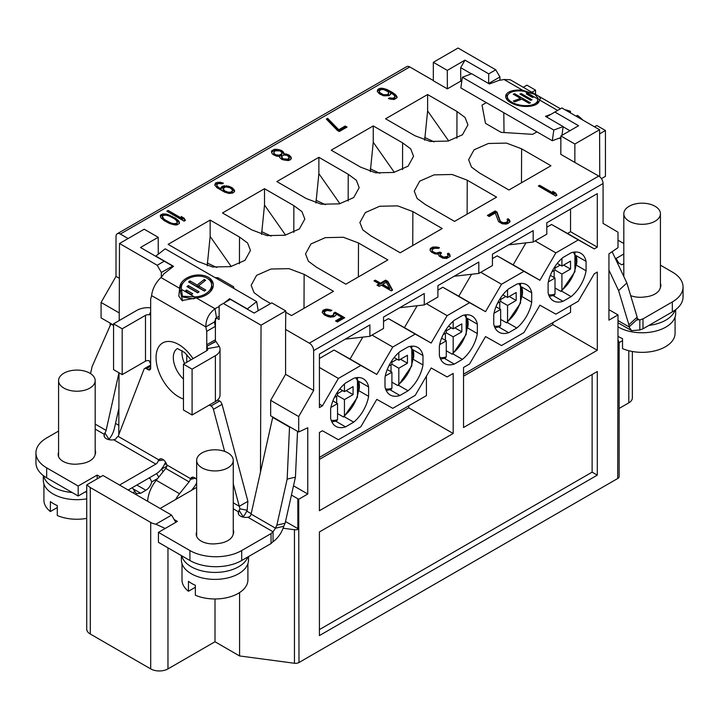 <?xml version="1.0" encoding="UTF-8"?>
<svg xmlns="http://www.w3.org/2000/svg" width="719" height="719" viewBox="0 0 719 719"><rect width="100%" height="100%" fill="white"/><g stroke="black" fill="none" stroke-linecap="round" stroke-linejoin="round"><path stroke-width="1.08" d="M238.519 514.193L238.519 511.847A7.63 4.404 0 0 0 238.25 513.015A7.63 4.404 0 0 0 247.911 517.258L249.844 516.593A3.658 2.112 -60 0 0 251.093 514.094L272.699 417.397L289.523 427.113L287.16 479.106L276.869 525.176A30.513 21.894 -103.2 0 0 275.521 528.195L283.798 526.254C281.623 532.914 278.037 538.082 273.049 541.74A30.513 17.616 180 0 0 271.045 543.573L241.701 560.514A36.615 21.139 0 0 1 189.924 560.514L158.432 542.333L158.432 532.366L177.413 521.401L174.142 519.513M271.045 543.573L271.045 533.606L241.701 550.547A36.615 21.139 180 0 1 189.924 550.547L158.432 532.366M298.996 662.505L617.711 478.503L617.998 314.913L608.939 320.144L608.939 253.879L617.998 247.651L617.998 232.201L603.07 223.384L603.07 183.525L313.637 350.629L313.637 390.489L298.7 416.553L298.7 431.993L307.768 427.76L307.768 494.025L298.7 499.256L298.996 662.505A4.88 2.822 180 0 1 294.448 663.26L239.589 655.953L214.999 641.752L167.967 668.904A12.205 7.046 180 0 1 150.702 668.904L150.702 522.425A12.205 7.046 0 0 0 155.843 524.196L171.58 515.101L175.787 522.345M171.58 515.101L102.979 475.493L87.233 484.588A12.205 7.046 0 0 0 90.297 487.545L90.297 634.032A12.205 7.046 180 0 1 86.72 629.044L86.72 484.885M196.647 487.365A3.658 2.112 -60 0 1 196.395 487.527L160.103 508.477M233.262 483.761L239.265 506.293L247.902 501.314L247.156 510.238A15.863 9.158 -60 0 1 243.184 516.736L242.896 517.069M243.184 516.736L239.059 510.364L238.519 511.847L233.262 508.8M283.798 526.254A30.513 21.894 76.8 0 1 285.146 523.225L295.437 477.155L297.522 431.31M276.869 525.176L285.146 523.225M273.049 541.74L273.049 531.781L275.521 528.195L251.093 514.094M247.911 517.258L273.049 531.781A30.513 17.616 0 0 0 271.045 533.606M196.647 532.087A16.78 9.689 0 0 0 196.233 534.235A16.78 9.689 0 0 0 217.372 543.591A18.308 10.569 0 0 0 233.1 534.505A16.78 9.689 0 0 0 233.675 531.988A16.78 9.689 0 0 0 233.262 529.849M233.262 502.824L239.265 506.293L239.975 508.863L247.156 510.238M239.059 510.364A3.658 2.112 120 0 0 239.975 508.863M196.647 479.465A6.103 3.523 -120 0 0 191.622 477.47A6.103 3.523 -120 0 0 190.625 478.683L193.177 477.218M147.629 501.278A24.41 14.092 120 0 1 156.23 480.283L165.765 468.411A3.658 2.112 -60 0 0 166.952 465.966L166.79 464.923L190.625 478.683L190.256 479.42L195.298 478.189M196.647 482.817A15.863 9.158 -60 0 1 193.375 488.003L191.488 490.358M175.643 499.507A24.41 14.092 -60 0 1 179.525 493.728L189.061 481.865A3.658 2.112 120 0 0 190.256 479.42M166.79 464.923A6.103 3.523 -120 0 0 159.69 459.037A6.103 3.523 -120 0 0 158.872 459.881L160.831 458.749M247.902 501.314L222.045 404.366A3.658 2.112 -120 0 0 219.61 400.995L217.974 400.043A3.658 2.112 60 0 1 217.686 399.863M214.46 321.923L205.832 326.902A30.513 17.616 -120 0 0 206.757 331.315L206.757 344.743A3.658 2.112 -120 0 0 207.045 346.279L215.673 341.291A3.658 2.112 60 0 1 215.385 339.754L215.385 326.336A30.513 17.616 60 0 1 214.46 321.923L216.509 317.69A30.513 20.411 170.5 0 1 219.124 316.279M104.327 436.721L104.327 434.366A7.63 4.404 0 0 0 104.057 435.543A7.63 4.404 0 0 0 113.719 439.785L115.651 439.111A3.658 2.112 -60 0 0 116.568 437.61L118.15 436.37L143.998 369.269A3.658 2.112 60 0 1 144.6 368.523A3.658 2.112 60 0 1 146.433 368.703L148.069 369.656A3.658 2.112 -120 0 0 149.903 369.836A3.658 2.112 -120 0 0 150.657 368.155L150.657 364.173L149.157 360.659A3.658 2.112 180 0 0 145.481 361.181L122.185 374.635L113.557 369.656L113.557 323.82L136.853 310.365A15.863 9.158 180 0 1 150.657 307.804M150.657 312.01L149.157 314.823A3.658 2.112 0 0 0 145.481 315.344L122.185 328.799L113.557 323.82M149.157 314.823L150.028 314.571L150.657 312.352L150.657 298.933A30.513 17.616 -120 0 0 151.583 295.581C152.482 288.777 155.601 282.756 160.948 277.525A30.513 20.411 -9.5 0 0 163.779 273.93L173.531 266.318L155.843 256.108L165.19 248.81L256.665 301.621L247.318 308.918L229.622 298.709L224.31 302.852M256.665 301.621L258.157 310.572L257.366 311.192M151.583 295.581L205.832 326.902C205.805 319.56 208.861 313.502 215.008 308.739L216.509 317.69M219.16 306.627A30.513 20.411 -9.5 0 0 215.008 308.739L196.314 297.945A16.959 11.342 170.5 0 0 213.21 283.69A16.959 11.342 170.5 0 0 195.325 275.197A16.959 11.342 170.5 0 0 179.651 288.319L178.815 296.075L181.997 300.551L196.314 297.945M160.948 277.525L179.651 288.319L179.948 290.117L181.188 290.827M182.635 300.839L179.948 290.117A16.959 11.342 -9.5 0 1 183.21 282.756M213.3 284.598A16.959 11.342 -9.5 0 0 207.8 278.639M194.723 298.484L194.454 296.866L182.374 296.228L181.503 289.398L194.454 296.866A15.252 10.201 -9.5 0 0 211.521 283.978L211.826 285.767A15.252 10.201 170.5 0 1 210.047 292.022M182.374 296.228L182.994 297.037L193.663 298.87M211.521 283.978A15.252 10.201 -9.5 0 0 194.795 276.438A15.252 10.201 -9.5 0 0 181.431 289.02A15.252 10.201 -9.5 0 0 181.503 289.398L181.431 289.02M188.558 281.929L189.915 280.868L197.141 285.039L204.268 279.484L205.634 280.275L198.516 285.838L205.751 290.009L204.394 291.069L188.558 281.929M186.949 286.62L188.297 285.569L199.073 291.788L197.716 292.84L186.949 286.62M185.143 291.123L186.5 290.072L192.71 293.658L191.362 294.709L185.143 291.123M190.05 282.783L189.915 280.868M190.211 282.657L197.446 286.836L197.141 285.039M204.538 281.129L204.268 279.484M197.446 286.836L198.543 285.973M204.555 290.943L198.821 287.627L198.516 285.838M188.441 287.483L188.297 285.569M188.603 287.357L197.878 292.714M186.634 291.986L186.5 290.072M186.796 291.86L191.524 294.583M207.045 346.279L206.757 346.109A3.658 2.112 0 0 1 206.892 346.199L207.665 348.598L219.322 346.513L215.97 341.489L209.777 344.698M217.974 400.043L209.346 405.031L210.982 405.974A3.658 2.112 60 0 1 213.417 409.345L224.634 451.397M122.185 374.635L122.185 328.799M119.543 485.064L155.843 464.106A3.658 2.112 120 0 0 158.261 460.762L163.662 459.98M118.15 436.37L158.872 459.881L158.261 460.762M165.514 462.092A15.863 9.158 -60 0 1 155.843 474.073L128.18 490.043M100.435 476.958L97.155 475.07L78.173 486.026L46.672 467.844A36.615 21.139 180 0 1 35.95 452.898A36.615 21.139 180 0 1 46.672 437.952L58.572 431.076M58.572 452.368A16.78 9.689 0 0 0 58.158 454.516A16.78 9.689 0 0 0 79.297 463.872A18.308 10.569 0 0 0 95.025 454.794A16.78 9.689 0 0 0 95.6 452.278A16.78 9.689 0 0 0 95.187 450.13M97.155 475.07L97.155 478.854M35.95 452.898L35.95 462.865A36.615 21.139 0 0 0 46.672 477.811L78.173 495.993L86.72 491.059M132.341 487.635L133.015 488.794L140.726 493.243L136.457 493.683L134.947 491.58L132.889 492.767M150.702 522.425L90.297 487.545M155.843 524.196L165.199 528.456M617.989 344.796A4.88 2.822 0 0 0 619.14 342.981L619.14 476.508A4.88 2.822 180 0 1 617.711 478.503M619.14 408.428L628.792 402.856A12.205 7.046 180 0 0 632.361 397.868L632.361 351.492M90.297 634.032L150.702 668.904M601.426 178.663L605.443 176.344L605.443 130.499L599.601 133.878M605.443 130.499L596.815 125.519L594.541 126.832M560.883 137.536L552.318 140.735L460.843 87.925L462.335 77.248L471.682 73.751L489.378 83.97L499.13 80.321A30.513 14.29 8 0 0 503.992 79.476L510.256 79.773L535.412 94.306L522.686 90.27L503.992 79.476M550.781 114.366L545.469 116.352L563.157 126.571L553.81 130.058L462.335 77.248M557.602 110.429L539.349 99.887A16.959 7.945 -172 0 1 539.322 100.615A16.959 7.945 -172 0 1 521.419 106.124A16.959 7.945 -172 0 1 505.727 95.897A16.959 7.945 -172 0 1 522.686 90.27L522.578 91.061M539.151 101.316L540.436 98.197L538.603 96.139L535.412 94.306M537.713 98.449L539.466 99.743M508.099 94.495A16.959 7.945 8 0 0 505.727 96.984M524.546 91.34L534.711 94.297L537.839 97.874L537.497 98.818L524.546 91.34A15.252 7.145 8 0 0 507.416 96.139A15.252 7.145 8 0 0 521.527 105.334A15.252 7.145 8 0 0 537.632 100.372L537.327 102.511A15.252 7.145 -172 0 1 536.644 104.156M507.317 100.04A15.252 7.145 -172 0 1 507.12 98.269L507.416 96.139M537.632 100.372A15.252 7.145 8 0 0 537.497 98.818M530.442 102.826L529.085 103.329L521.859 99.159L514.732 101.819L513.366 101.028L520.484 98.368L513.249 94.189L514.606 93.686L530.442 102.826M532.051 99.815L530.703 100.318L519.927 94.099L521.284 93.596L532.051 99.815M533.858 96.975L532.5 97.478L526.29 93.892L527.638 93.389L533.858 96.975M520.286 99.743L520.484 98.368M514.436 94.872L514.606 93.686M521.113 94.791L521.284 93.596M527.476 94.575L527.638 93.389M619.14 342.981A4.88 2.822 0 0 0 619.014 342.352L617.998 339.808M642.984 318.877A30.513 17.616 0 0 0 639.811 320.027L639.811 329.994A30.513 17.616 180 0 1 642.984 328.835L672.328 311.893A36.615 21.139 0 0 0 683.05 296.947L683.05 286.989A36.615 21.139 180 0 1 672.328 301.935L642.984 318.877L642.984 328.835M615.015 257.824L616.111 258.463L618.726 263.01M110.142 325.671L110.142 323.128M113.557 325.096L101.082 317.897L101.082 302.456L116.011 276.393L116.011 236.533A6.103 3.523 -120 0 1 117.278 233.747A6.103 3.523 -120 0 1 120.325 234.043L128.099 238.528M427.616 94.54L456.969 111.481L465.076 117.476L467.934 124.881L462.443 134.795L448.072 141.077L430.07 141.445L414.944 135.738L385.591 118.797L427.616 94.54L427.616 110.906L424.668 140.241M434.177 141.922L424.668 137.437M448.683 140.951L427.616 110.906M456.969 111.481L456.907 138.21M386.319 282.27L389.626 288.418L382.652 284.391L386.319 282.27M383.362 94.656L380.054 92.742L379.38 91.861L379.578 90.477L381.088 89.605L383.488 89.489L388.323 91.789L388.431 93.847L386.921 94.719L383.362 94.656L383.362 95.645L380.054 93.74L379.299 91.061M275.125 150.783L280.068 150.9L281.992 152.752L281.866 153.677L279.278 155.169L275.557 154.774L273.633 152.913L275.125 150.783M287.852 159.124L283.124 158.89L281.48 156.445L284.068 154.945L287.564 155.475L289.209 157.919L287.852 159.124L287.852 160.121L286.62 160.409L282.387 159.456L281.48 156.445M224.714 190.912L223.07 188.468L225.874 186.85L230.107 187.794L232.399 189.87L232.201 191.254L230.691 192.126L228.291 192.234L224.714 190.912L224.714 191.91L223.151 190.265L223.07 188.468M173.944 218.531L175.93 219.924L177.359 222.495L176.649 223.33L173.818 223.69L170.754 222.917L165.765 220.284L163.779 218.882L162.35 216.32L163.06 215.484L165.891 215.125L168.956 215.898L173.944 218.531M447.38 88.85L460.681 81.166L460.681 67.649L464.995 60.144L447.29 70.372L447.38 88.85L433.323 80.744L433.323 62.301L458.057 48.029L495.768 69.806L488.74 73.859L488.65 83.548M460.681 81.166L461.706 81.759M536.931 131.865L532.653 134.336L501.08 132.341L485.478 123.335L482.027 105.109L486.314 102.637M559.328 138.12L560.874 139.019M574.858 162.449L560.802 154.342L560.892 135.954L574.858 144.016L574.858 162.449L598.756 176.056A6.103 3.523 60 0 1 603.07 183.525M254.113 313.071L230.368 299.356L254.086 313.08L271.791 302.861L285.758 310.923L285.587 329.455L309.323 343.161A6.103 3.523 -120 0 1 313.637 350.629M216.203 317.834L219.106 319.506L219.16 305.827L223.321 303.427L261.033 325.195L260.476 472.077M214.999 277.57L218.01 277.759L233.612 286.764L233.936 288.499M433.323 80.537L409.767 66.939L120.325 234.043M360.579 167.132L375.695 172.83L393.706 172.461L408.077 166.188L413.569 156.275L410.711 148.869L402.604 142.874L373.251 125.924L331.225 150.181L360.579 167.132M306.213 198.516L321.33 204.223L339.341 203.854L353.712 197.572L359.194 187.659L356.345 180.253L348.23 174.259L318.877 157.317L276.86 181.574L306.213 198.516M251.848 229.909L266.965 235.607L284.976 235.239L299.338 228.966L304.829 219.052L301.971 211.647L293.864 205.652L264.511 188.702L222.495 212.959L251.848 229.909M197.482 261.294L212.599 266.992L230.61 266.632L244.972 260.35L250.464 250.437L247.606 243.031L239.499 237.036L210.146 220.086L168.129 244.352L197.482 261.294M304.011 308.325L304.137 274.352L288.984 268.654L270.946 269.032L256.584 275.359L251.156 285.299L254.041 292.66L262.12 298.619L270.632 303.526M285.758 312.262L291.474 315.56L333.49 291.303L304.137 274.352M358.502 242.968L343.349 237.261L325.312 237.647L310.95 243.966L305.521 253.906L308.406 261.267L316.486 267.225L345.839 284.176L387.856 259.918L358.502 242.968L358.377 276.932M412.868 211.584L397.724 205.877L379.677 206.254L365.315 212.581L359.886 222.522L362.78 229.882L370.851 235.841L400.204 252.782L442.23 228.525L412.868 211.584L412.742 245.547M467.242 180.19L452.089 174.483L434.042 174.87L419.68 181.188L414.252 191.128L417.146 198.498L425.217 204.448L454.57 221.398L496.595 197.141L467.242 180.19L467.116 214.154M521.608 148.806L506.455 143.099L488.408 143.485L474.046 149.804L468.626 159.744L471.511 167.105L479.591 173.063L508.944 190.005L550.961 165.747L521.608 148.806L521.482 182.77M538.351 186.014L555.607 195.981L556.901 195.235L555.625 193.007L552.686 191.308L553.963 193.537L539.645 185.268L538.351 186.014M496.982 212.024L495.148 210.964L487.374 215.448L489.217 216.509L495.256 213.022L498.609 221.677L502.284 223.798L506.212 224.076L507.875 223.537L509.879 221.955L510.005 221.039L508.153 218.72L507.075 219.34L507.83 221.021L506.257 222.36L503.426 222.719L501.161 221.91L500.118 220.805L496.982 212.024L496.982 213.022L495.148 211.961L488.237 215.943M430.142 250.607L431.697 252.252L434.851 253.825L438.195 254.014L439.111 256.036L442.778 258.157L446.706 258.427L450.157 256.44L449.681 254.167L448.431 253.196L447.353 253.816L448.108 255.506L447.398 256.341L443.704 257.195L440.405 255.29L440.1 254.616L441.52 252.944L440.055 252.099L436.145 253.079L432.775 251.632L431.957 250.41L432.73 249.116L435.471 247.956L438.383 248.397L439.462 247.776L438.15 247.264L432.407 247.183L430.187 248.891L430.142 250.607M392.565 290.117L387.829 281.399L385.627 280.131L380.45 283.115L375.309 280.149L374.015 280.895L379.156 283.861L376.999 285.11L379.201 286.378L381.358 285.137L391.271 290.862L392.565 290.117M333.679 313.089L333.418 314.931L330.893 315.965L325.923 314.598L324.368 312.954L324.781 311.444L327.307 310.41L330.587 311.057L331.881 310.311L327.864 309.233L325.68 309.224L322.939 310.383L322.256 312.477L324.476 315.003L328.215 316.666L330.336 317.142L333.958 316.737L335.962 315.156L335.944 313.897L341.822 317.295L335.557 320.908L337.4 321.968L344.734 317.726L335.189 312.217L333.679 313.089M383.595 95.789L388.97 95.654L390.768 94.198L390.588 92.598L394.201 95.178L394.956 96.867L393.383 98.197L389.446 97.919L388.368 98.539L393.985 99.546L397.005 97.802L396.16 95.321L392.403 92.4L387.047 89.56L382.661 88.275L380.477 88.257L377.96 89.291L377.268 91.385L379.497 93.919L383.595 95.789M337.454 130.49L339.287 131.541L347.052 127.065L345.219 126.005L338.748 129.735L327.639 118.338L326.345 119.093L337.454 130.49M283.825 153.812L283.654 152.221L281.147 150.271L274.946 149.184L271.494 151.179L271.971 153.444L273.382 154.756L276.752 156.203L279.511 156.302L279.898 157.776L282.037 159.51L288.238 160.598L290.548 159.69L291.24 157.596L289.38 155.277L286.378 154.037L283.825 153.812L283.825 154.81L288.274 155.637L290.782 157.578L291.24 158.872M223.411 183.183L219.978 182.195L215.484 183.093L214.792 185.187L217.021 187.722L224.732 192.171L229.118 193.456L232.74 193.06L234.538 191.605L234.511 190.346L232.282 187.812L228.552 186.149L222.809 186.077L221.012 187.533L221.191 189.124L218.468 187.308L216.913 185.664L217.102 184.28L218.396 183.534L222.333 183.803L223.411 183.183M166.835 211.179L184.091 221.146L185.385 220.4L184.109 218.172L181.17 216.473L182.446 218.702L168.129 210.433L166.835 211.179M175.391 218.118L166.817 214.163L162.88 213.885L160.292 215.376L160.777 217.65L164.318 220.688L169.675 223.537L174.636 224.912L176.82 224.921L179.408 223.429L178.932 221.155L175.391 218.118L175.391 219.115L170.035 216.266L165.064 214.9L162.88 214.882L160.31 216.356M402.604 142.874L402.541 169.603M394.318 172.335L373.251 142.29L373.251 125.924M373.251 142.29L370.303 171.625M379.812 173.315L370.303 168.83M348.23 174.259L348.167 200.987M339.943 203.729L318.877 173.674L318.877 157.317M318.877 173.674L315.938 203.019M325.446 204.699L315.938 200.215M293.864 205.652L293.801 232.381M285.578 235.113L264.511 205.068L264.511 188.702M264.511 205.068L261.572 234.403M271.081 236.093L261.572 231.608M239.499 237.036L239.436 263.765M231.212 266.506L210.146 236.452L210.146 220.086M210.146 236.452L207.207 265.787M216.716 267.477L207.207 262.992M344.131 416.652L353.694 422.17L345.551 426.87A27.457 15.854 -60 0 1 335.89 426.376A27.457 15.854 -60 0 1 330.632 418.26L330.632 408.859A27.457 15.854 -60 0 1 345.551 383.029L353.694 378.329A27.457 15.854 -60 0 1 363.347 378.814A27.457 15.854 -60 0 1 368.604 386.939L368.604 396.34L359.051 390.821M358.826 381.295L368.604 386.939M336.447 420.903L337.535 419.644L337.535 403.593L332.879 400.905M337.535 392.026L337.535 395.621L344.437 399.611L344.437 415.663L343.349 416.912L344.033 416.741M358.251 390.363C359.779 391.145 359.797 382.104 358.251 380.962M336.672 403.098L336.672 396.124M344.437 383.982L344.437 391.639L339.781 388.952M337.535 413.56L343.349 416.912M344.437 399.611L353.074 394.623L353.074 386.651L344.437 391.639M337.535 395.621L334.416 397.427M330.902 407.421L337.535 403.593M353.074 394.623L346.163 390.642M337.535 393.635L342.711 390.642M345.551 426.87L335.773 421.226M368.604 396.34A27.457 15.854 -60 0 1 353.694 422.17M463.53 367.472L469.57 363.985L485.541 336.582L501.503 345.551L523.935 332.6L539.906 305.198L555.868 314.167L578.31 301.207L594.271 273.804L597.291 272.061L597.291 350.288L463.53 427.508L463.53 367.472M597.291 371.507L597.291 475.142L319.416 635.578L319.416 531.943L597.291 371.507M586.075 261.383L586.075 270.784A27.457 15.854 -60 0 1 571.156 296.614L563.013 301.315A27.457 15.854 -60 0 1 553.36 300.83A27.457 15.854 -60 0 1 548.103 292.705L548.103 283.304A27.457 15.854 -60 0 1 563.013 257.474L571.156 252.773A27.457 15.854 -60 0 1 580.817 253.268A27.457 15.854 -60 0 1 586.075 261.383L576.296 255.739M384.998 386.876L384.998 377.475A27.457 15.854 -60 0 1 399.917 351.636L408.059 346.935A27.457 15.854 -60 0 1 417.712 347.43A27.457 15.854 -60 0 1 422.97 355.546L422.97 364.946A27.457 15.854 -60 0 1 408.059 390.785L399.917 395.486A27.457 15.854 -60 0 1 390.255 394.992A27.457 15.854 -60 0 1 384.998 386.876M493.737 324.098L493.737 314.697A27.457 15.854 -60 0 1 508.648 288.858L516.79 284.158A27.457 15.854 -60 0 1 526.452 284.652A27.457 15.854 -60 0 1 531.709 292.768L531.709 302.169A27.457 15.854 -60 0 1 516.79 328.008L508.648 332.708A27.457 15.854 -60 0 1 498.995 332.214A27.457 15.854 -60 0 1 493.737 324.098M439.372 355.483L439.372 346.082A27.457 15.854 -60 0 1 454.282 320.252L462.425 315.551A27.457 15.854 -60 0 1 472.086 316.045A27.457 15.854 -60 0 1 477.335 324.161L477.335 333.562A27.457 15.854 -60 0 1 462.425 359.392L454.282 364.093A27.457 15.854 -60 0 1 444.621 363.598A27.457 15.854 -60 0 1 439.372 355.483M533.174 242.051L546.808 234.178L546.808 222.782L597.291 193.636L597.291 247.147L594.271 248.891L578.31 239.93L555.868 252.881L539.906 280.284L523.935 271.315L501.503 284.266L485.541 311.669L469.57 302.699L447.137 315.659L431.166 343.062L415.205 334.092L392.772 347.043L376.801 374.446L360.839 365.477L338.397 378.437L322.436 405.84L319.416 407.583L319.416 354.072L369.899 324.925L369.899 336.312L383.533 328.448L383.533 317.052L424.264 293.532L424.264 304.928L437.898 297.055L437.898 285.659L478.809 262.049L478.809 273.436L492.443 265.572L492.443 254.175L533.174 230.655L533.174 242.051L508.576 244.864M322.436 430.753L338.397 439.713L360.839 426.762L376.801 399.36L392.772 408.329L415.205 395.378L431.166 367.975L447.137 376.945L453.177 373.449L453.177 433.494L319.416 510.715L319.416 432.496L322.436 430.753M319.416 459.396L408.734 407.835L453.177 433.494M408.734 405.84L408.734 407.835M426.421 376.118L426.421 395.621L319.416 457.401M463.53 376.19L552.848 324.629L597.291 350.288M552.848 324.629L552.848 322.633M463.53 374.204L570.535 312.423L570.535 305.692M319.416 629.592L592.114 472.158L597.291 475.142M592.114 472.158L592.114 374.5M575.721 264.808C577.249 265.59 577.258 256.557 575.721 255.407M586.075 270.784L576.512 265.266M561.602 291.096L571.156 296.614M563.013 301.315L553.235 295.671M555.005 288.004L560.82 291.357L561.907 290.108A25.021 14.443 120 0 0 573.178 252.234M553.909 295.347L555.005 294.089L555.005 278.037L550.35 275.35M561.494 291.186L560.82 291.357M555.005 266.47L555.005 270.065L561.907 274.056L561.907 290.108M554.142 277.543L554.142 270.569M561.907 258.427L561.907 266.084L557.252 263.397M561.907 274.056L570.535 269.077L570.535 261.105L561.907 266.084M555.005 270.065L551.886 271.872M548.372 281.866L555.005 278.037M570.535 269.077L563.633 265.086M555.005 268.079L560.182 265.086M413.191 349.901L422.97 355.546M422.97 364.946L413.416 359.428M398.497 385.267L408.059 390.785M399.917 395.486L390.138 389.833M391.909 382.175L397.715 385.528L398.811 384.27A25.021 14.443 120 0 0 410.082 346.405M390.812 389.509L391.909 388.26L391.909 372.208L387.244 369.521M411.807 346.172L411.825 365.836L398.434 385.321L397.715 385.528M412.616 358.97C414.144 359.761 414.162 350.719 412.616 349.569M391.909 360.632L391.909 364.236L398.811 368.218L398.811 384.27M391.037 371.705L391.037 364.731M398.811 352.589L398.811 360.246L394.147 357.559M398.811 368.218L407.439 363.239L407.439 355.267L398.811 360.246M391.909 364.236L388.781 366.034M385.276 376.037L391.909 372.208M407.439 363.239L400.537 359.248M391.909 362.241L397.086 359.248M521.922 287.124L531.709 292.768M531.709 302.169L522.147 296.659M507.237 322.489L516.79 328.008M508.648 332.708L498.869 327.064M500.64 319.398L506.446 322.75L507.542 321.492A25.021 14.443 120 0 0 518.812 283.628M499.543 326.732L500.64 325.482L500.64 309.431L495.975 306.743M507.129 322.57L506.446 322.75M521.347 296.192C522.875 296.983 522.893 287.942 521.347 286.791M500.64 297.855L500.64 301.459L507.542 305.44L507.542 321.492M499.777 308.927L499.777 301.953M507.542 289.811L507.542 297.468L502.887 294.781M507.542 305.44L516.17 300.461L516.17 292.489L507.542 297.468M500.64 301.459L497.521 303.256M494.007 313.259L500.64 309.431M516.17 300.461L509.268 296.48M500.64 299.464L505.816 296.48M467.557 318.517L477.335 324.161M477.335 333.562L467.781 328.044M452.871 353.874L462.425 359.392M454.282 364.093L444.504 358.448M446.274 350.782L452.08 354.134L453.177 352.885A25.021 14.443 120 0 0 464.447 315.012M445.178 358.125L446.274 356.867L446.274 340.815L441.61 338.128M452.763 353.964L452.08 354.134M466.982 327.585C468.509 328.367 468.527 319.326 466.982 318.184M446.274 329.248L446.274 332.843L453.177 336.834L453.177 352.885M445.412 340.321L445.412 333.346M453.177 321.204L453.177 328.862L448.512 326.174M453.177 336.834L461.805 331.854L461.805 323.883L453.177 328.862M446.274 332.843L443.156 334.65M439.642 344.644L446.274 340.815M461.805 331.854L454.902 327.864M446.274 330.857L451.451 327.864M546.808 227.222L551.554 224.481L567.516 233.45L570.535 231.707L597.291 247.147M570.535 231.707L570.535 209.085M567.516 233.45L594.271 248.891M551.554 224.481L578.31 239.93M535.143 240.91L555.868 252.881M525.949 242.878L513.15 264.835L539.906 280.284M513.15 264.835L497.189 255.865L523.935 271.315M480.777 272.303L501.503 284.266M497.189 255.865L492.443 258.606M471.583 274.263L458.785 296.228L485.541 311.669M458.785 296.228L442.823 287.258L469.57 302.699M426.412 303.688L447.137 315.659M442.823 287.258L437.898 290.099M417.164 305.737L404.42 327.612L431.166 343.062M383.533 321.483L388.449 318.643L415.205 334.092M388.449 318.643L404.42 327.612M372.038 335.081L392.772 347.043M362.798 337.13L350.054 359.006L376.801 374.446M350.054 359.006L334.083 350.036L360.839 365.477M319.416 367.472L338.397 378.437M334.083 350.036L319.416 358.502M319.416 404.096L322.436 405.84M345.3 339.125L369.899 336.312M399.665 307.741L424.264 304.928M454.201 276.249L478.809 273.436M298.7 431.993L270.659 415.798L270.659 400.357L285.587 374.302L313.637 390.489M285.587 374.302L285.587 329.455M270.659 400.357L298.7 416.553M293.505 485.792L307.768 494.025M291.438 495.058L298.7 499.256M285.524 521.527L298.736 529.121A4.88 2.822 0 0 1 294.448 529.732L283.133 528.222M166.889 466.245L161.424 469.13M115.516 423.392L118.824 425.297M164.777 463.782L165.55 464.231L166.386 463.746M246.761 511.119L251.183 513.672M239.589 592.582L239.589 655.953M214.999 598.972L214.999 641.752M163.096 471.736L161.667 469.264M158.737 477.155L156.661 473.56M157.668 478.486L151.718 481.892C150.765 485.631 148.824 488.417 145.903 490.259L140.726 493.243M134.947 491.58L133.015 488.794M148.932 478.054L150.271 478.827L151.718 481.892M150.271 478.827L149.606 477.668M101.082 302.456L119.246 312.936M119.21 320.548L119.507 243.489L144.231 229.217L158.198 237.279L158.279 254.202M118.788 434.707L119.021 372.81M119.372 278.334L116.011 276.393M117.278 233.747L406.72 66.633A6.103 3.523 60 0 1 409.767 66.939M499.939 80.222L499.93 76.969L495.768 69.806M504.028 132.53L503.803 112.73M499.93 76.969L488.722 83.44M460.681 67.649L471.43 73.85M464.995 60.144L488.74 73.859M447.29 70.372L433.323 62.301M546.476 116.936L561.872 107.967L599.583 129.744L599.763 176.766M560.892 135.954L578.588 125.726L554.843 112.02M569.942 130.723L563.13 126.796M599.583 129.744L574.858 144.016M608.939 309.682L617.998 314.913M158.198 237.279L140.493 247.498L172.722 266.075L172.722 266.956M172.722 266.075L161.344 272.447L161.326 277.13M172.542 265.976L164.238 261.204L157.218 265.266L161.344 272.447M165.55 464.231L165.541 462.137M157.218 265.266L119.507 243.489M140.493 247.498L164.238 261.204M186.769 362.259L186.742 354.512M218.001 279.296L218.01 277.759M233.594 288.301L233.612 286.764M215.385 328.628L215.502 318.346M230.341 299.374L223.321 303.427M285.758 310.923L261.033 325.195M539.645 185.268L539.214 186.518M553.963 193.537L553.963 194.534L539.645 186.266M555.625 193.007L555.625 193.995L553.54 192.791M556.479 195.478L555.625 193.995M507.83 221.021L507.83 222.018L506.257 223.357L503.426 223.717L501.161 222.899L500.118 221.803L496.982 213.022M509.906 221.803L508.153 219.717L507.596 220.032M438.437 248.37L432.407 248.181L430.681 249.178L430.115 250.374M437.269 254.122L432.775 252.63L431.957 250.41M440.657 253.448L440.055 253.097L437.709 254.068M448.108 255.506L447.398 257.33L443.704 258.193L441.439 257.384L440.405 256.288L440.1 254.616M450.184 256.279L448.431 254.193L447.874 254.517M392.152 290.35L387.829 282.396L385.627 281.12L380.45 284.113L374.878 281.399M379.156 283.861L379.156 284.859L377.861 285.605M389.626 288.418L389.626 289.415L382.652 285.389L382.652 284.391M343.871 318.229L335.189 313.214L333.859 313.978M341.822 317.295L341.822 318.292L336.42 321.402M335.944 315.183L335.944 313.897M330.767 310.959L325.68 310.222L322.247 312.19M333.913 314.221L333.418 315.929L329.509 316.917L325.042 314.832L324.287 312.154M396.987 97.82L396.16 96.31L392.403 93.398L384.782 89.74L380.477 89.255L377.259 91.106M394.956 96.867L394.677 98.449L393.383 99.195L389.401 98.943M390.669 94.306L390.588 92.598M388.709 93.263L388.431 94.845L386.921 95.717L383.362 95.645M346.19 127.56L345.219 126.993L338.748 130.732L327.639 119.336L326.965 119.731M283.825 154.046L282.243 151.907L278.882 150.46L274.946 150.181L271.512 152.158M281.992 152.752L281.363 155.385L277.678 156.239L274.46 155.133L273.633 152.913M289.209 157.919L289.209 158.908L287.852 160.121M222.378 183.776L217.794 183.183L214.792 184.909M221.191 189.124L221.191 190.122L217.578 187.542L216.823 184.864M234.52 191.622L232.282 188.809L228.552 187.147L224.256 186.661L221.11 188.414M232.48 190.67L232.201 192.252L230.691 193.123L228.291 193.231L224.714 191.91M182.446 218.702L182.446 219.699L167.698 211.683M184.954 220.643L184.109 219.169L182.024 217.956M179.391 223.447L178.932 222.153L175.391 219.115M177.359 222.495L176.649 224.319L175.202 224.732L170.754 223.906L163.779 219.879L162.431 218.109L162.35 216.32M495.148 210.964L495.148 211.961M500.118 220.805L500.118 221.803M501.161 221.91L501.161 222.899M501.889 222.333L501.889 223.33M503.426 222.719L503.426 223.717M504.81 222.764L504.81 223.762M506.257 222.36L506.257 223.357M507.12 221.856L507.12 222.854M508.153 218.72L508.153 219.717M509.403 219.69L509.403 220.688M430.187 248.891L430.187 249.888M430.681 248.181L430.681 249.178M432.407 247.183L432.407 248.181M433.638 246.896L433.638 247.893M435.229 246.824L435.229 247.821M436.613 246.878L436.613 247.866M438.15 247.264L438.15 248.253M432.263 251.084L432.263 252.081M432.775 251.632L432.775 252.63M434.249 252.477L434.249 253.474M436.145 253.079L436.145 254.077M437.529 253.133L437.529 254.086M439.192 252.594L439.192 253.591M440.055 252.099L440.055 253.097M440.405 255.29L440.405 256.288M441.439 256.386L441.439 257.384M442.176 256.809L442.176 257.806M443.704 257.195L443.704 258.193M445.088 257.249L445.088 258.247M446.535 256.836L446.535 257.833M447.398 256.341L447.398 257.33M448.431 253.196L448.431 254.193M449.681 254.167L449.681 255.164M387.829 281.399L387.829 282.396M375.309 280.149L375.309 281.147M380.45 283.115L380.45 284.113M385.627 280.131L385.627 281.12M335.189 312.217L335.189 313.214M322.939 310.383L322.939 311.381M324.233 309.637L324.233 310.635M325.68 309.224L325.68 310.222M327.864 309.233L327.864 310.231M329.976 309.709L329.976 310.707M324.368 312.954L324.368 313.942M325.042 313.835L325.042 314.832M325.923 314.598L325.923 315.596M326.66 315.021L326.66 316.018M327.981 315.533L327.981 316.531M329.509 315.92L329.509 316.917M330.893 315.965L330.893 316.962M332.124 315.686L332.124 316.675M333.418 314.931L333.418 315.929M377.96 89.291L377.96 90.288M379.039 88.671L379.039 89.668M380.477 88.257L380.477 89.255M382.661 88.275L382.661 89.264M384.782 88.743L384.782 89.74M387.047 89.56L387.047 90.549M389.833 90.918L389.833 91.915M392.403 92.4L392.403 93.398M394.758 94.009L394.758 95.007M396.16 95.321L396.16 96.31M396.987 96.544L396.987 97.532M389.446 97.919L389.446 98.916M390.983 98.305L390.983 99.303M392.367 98.359L392.367 99.357M393.383 98.197L393.383 99.195M394.677 97.451L394.677 98.449M382.041 94.144L382.041 95.142M384.521 94.827L384.521 95.825M385.905 94.881L385.905 95.879M386.921 94.719L386.921 95.717M388.431 93.847L388.431 94.845M379.38 91.861L379.38 92.859M380.054 92.742L380.054 93.74M380.944 93.506L380.944 94.504M327.639 118.338L327.639 119.336M338.748 129.735L338.748 130.732M345.219 126.005L345.219 126.993M284.625 153.776L284.625 154.774M286.378 154.037L286.378 155.034M288.274 154.639L288.274 155.637M289.38 155.277L289.38 156.275M290.782 156.58L290.782 157.578M291.24 157.596L291.24 158.593M279.511 156.302L279.511 156.913M272.204 150.343L272.204 151.341M273.508 149.597L273.508 150.595M274.946 149.184L274.946 150.181M277.13 149.201L277.13 150.199M278.882 149.462L278.882 150.46M281.147 150.271L281.147 151.269M282.243 150.909L282.243 151.907M283.654 152.221L283.654 153.219M274.46 154.136L274.46 155.133M275.557 154.774L275.557 155.762M277.678 155.241L277.678 156.239M279.278 155.169L279.278 156.167M280.5 154.882L280.5 155.879M281.363 154.387L281.363 155.385M281.866 153.677L281.866 154.675M286.62 159.411L286.62 160.409M288.714 158.629L288.714 159.627M281.713 157.578L281.713 158.575M282.387 158.459L282.387 159.456M283.124 158.89L283.124 159.879M284.652 159.276L284.652 160.265M222.09 182.671L222.09 183.669M216.913 185.664L216.913 186.661M217.578 186.545L217.578 187.542M218.468 187.308L218.468 188.306M220.454 188.702L220.454 189.699M221.731 186.697L221.731 187.695M222.809 186.077L222.809 187.075M224.256 185.664L224.256 186.661M226.431 185.682L226.431 186.67M228.552 186.149L228.552 187.147M230.817 186.967L230.817 187.956M232.282 187.812L232.282 188.809M233.693 189.124L233.693 190.113M234.511 190.346L234.511 191.335M215.484 183.093L215.484 184.091M216.347 182.599L216.347 183.597M217.794 182.186L217.794 183.183M219.978 182.195L219.978 183.192M223.825 190.149L223.825 191.146M225.442 191.335L225.442 192.333M226.764 191.847L226.764 192.845M228.291 192.234L228.291 193.231M229.676 192.288L229.676 193.285M230.691 192.126L230.691 193.123M232.201 191.254L232.201 192.252M223.151 189.268L223.151 190.265M168.129 210.433L168.129 211.431M184.109 218.172L184.109 219.169M172.084 216.203L172.084 217.201M177.009 219.304L177.009 220.293M177.899 220.059L177.899 221.057M178.932 221.155L178.932 222.153M179.391 222.171L179.391 223.169M161.227 214.424L161.227 215.421M162.88 213.885L162.88 214.882M165.064 213.903L165.064 214.9M166.817 214.163L166.817 215.161M168.713 214.756L168.713 215.754M170.035 215.269L170.035 216.266M162.431 217.111L162.431 218.109M163.779 218.882L163.779 219.879M165.765 220.284L165.765 221.281M168.336 221.767L168.336 222.764M170.754 222.917L170.754 223.906M173.818 223.69L173.818 224.679M175.202 223.735L175.202 224.732M176.649 223.33L176.649 224.319M623.813 243.534L617.998 240.173M616.111 258.463L623.813 254.014M616.983 262.013L621.845 264.817L623.813 263.675M660.428 265.167L672.328 272.043A36.615 21.139 180 0 1 683.05 286.989M637.223 318.535L639.811 320.027L637.322 319.317A30.513 11.89 47.4 0 1 637.16 317.16L628.891 324.772A30.513 11.89 -132.6 0 0 629.044 326.92L637.322 319.317L637.717 320.054M617.998 320.548L629.044 326.92L631.615 330.623L639.811 329.994M608.939 270.101L618.592 290.584L628.891 324.772M630.662 295.59A16.78 9.689 0 0 0 644.539 296.965A18.308 10.569 0 0 0 660.267 287.888A16.78 9.689 0 0 0 660.842 285.362A16.78 9.689 0 0 0 660.428 283.223M637.16 317.16L626.869 282.98L612.121 251.695M626.869 282.98L618.592 290.584M655.063 206.272A18.308 10.569 0 0 0 635.12 203.98A18.308 10.569 0 0 0 623.813 213.741A18.308 10.569 0 0 0 629.179 221.218A18.308 10.569 0 0 0 649.131 223.51A18.308 10.569 0 0 0 660.428 213.741A18.308 10.569 0 0 0 655.063 206.272M648.96 325.383A33.559 19.377 0 0 0 665.857 320.117A33.559 19.377 0 0 0 675.06 310.132M617.998 326.866A33.559 19.377 0 0 0 665.857 327.091A33.559 19.377 0 0 0 675.68 313.394L675.68 309.664M617.998 336.312A32.948 19.027 0 0 0 618.825 336.807A32.948 19.027 0 0 0 622.528 338.658L622.528 348.616A32.948 19.027 0 0 0 656.959 350.306A32.948 19.027 0 0 0 675.078 333.319L675.078 317.07M619.095 342.63L622.528 340.644M576.045 116.145L577.402 115.364A36.004 20.788 60 0 1 582.812 120.055M569.142 112.164L570.5 111.382L570.5 112.946M565.08 109.827A36.004 20.788 60 0 1 570.5 111.382M523.252 87.278L526.919 85.166L535.547 90.145L535.547 94.378M531.88 92.266L535.547 90.145M563.157 126.571L561.925 135.352M553.81 130.058L552.318 140.735M118.887 408.311L114.384 428.443A15.863 9.158 -60 0 1 108.991 439.255L108.704 439.597M108.991 439.255L104.866 432.883A3.658 2.112 120 0 0 106.115 430.393L118.986 372.784M104.866 432.883L104.327 434.366L95.187 429.09M90.54 373.619L92.131 366.501L110.888 323.981L113.557 325.518M78.173 486.026L78.173 495.993M110.888 323.981L111.409 323.856M89.821 373.179A18.308 10.569 0 0 0 69.869 370.887A18.308 10.569 0 0 0 58.572 380.648A18.308 10.569 0 0 0 63.937 388.125A18.308 10.569 0 0 0 83.88 390.417A18.308 10.569 0 0 0 95.187 380.648A18.308 10.569 0 0 0 89.821 373.179M43.589 475.78A33.559 19.377 0 0 0 72.134 492.506M84.833 492.147A33.559 19.377 0 0 0 86.72 491.85M43.32 475.574L43.32 480.301A33.559 19.377 0 0 0 86.72 498.824M43.922 483.977L43.922 500.226A32.948 19.027 0 0 0 50.384 511.542L50.384 501.574A32.948 19.027 0 0 0 53.574 503.713A32.948 19.027 0 0 0 57.286 505.565L57.286 515.523A32.948 19.027 0 0 0 86.72 518.381M50.384 511.542L57.286 507.551M215.385 326.336L206.757 331.315M215.385 401.544A15.863 9.158 0 0 0 220.032 395.064L220.032 349.227A15.863 9.158 180 0 1 215.385 355.698L192.081 369.153L192.081 414.989L215.385 401.544L215.385 355.698M219.322 346.513A15.863 9.158 180 0 1 220.032 349.227M207.665 348.598A3.658 2.112 0 0 1 207.827 349.227A3.658 2.112 0 0 1 206.757 350.719L183.453 364.173L183.453 410.01L192.081 414.989M183.453 364.173L192.081 369.153M184.549 363.535A19.835 11.45 60 0 1 181.943 352.625A19.835 11.45 60 0 1 182.06 350.62M229.622 298.709L229.783 299.688M272.699 417.397L273.211 417.281M289.523 427.113L290.036 426.996M287.16 479.106L295.437 477.155M227.896 452.898A18.308 10.569 0 0 0 207.944 450.606A18.308 10.569 0 0 0 196.647 460.367A18.308 10.569 0 0 0 202.012 467.844A18.308 10.569 0 0 0 221.955 470.136A18.308 10.569 0 0 0 233.262 460.367A18.308 10.569 0 0 0 227.896 452.898M181.727 555.778A33.559 19.377 0 0 0 204.34 571.425A33.559 19.377 0 0 0 238.681 566.743A33.559 19.377 0 0 0 247.812 556.991M181.395 555.589L181.395 560.02A33.559 19.377 0 0 0 202.111 577.914A33.559 19.377 0 0 0 238.681 573.717A33.559 19.377 0 0 0 248.513 560.02L248.513 556.587M181.997 563.696L181.997 579.945A32.948 19.027 0 0 0 188.459 591.261L188.459 581.294A32.948 19.027 0 0 0 191.649 583.433A32.948 19.027 0 0 0 195.361 585.275L195.361 595.242A32.948 19.027 0 0 0 229.792 596.932A32.948 19.027 0 0 0 247.902 579.945L247.902 563.696M188.459 591.261L195.361 587.27M189.924 560.514L189.924 550.547M241.701 550.547L241.701 560.514M156.23 480.283L179.525 493.728M189.061 481.865L165.765 468.411M150.657 312.352L150.657 364.173M206.757 350.719L206.757 346.109M193.007 358.655A32.04 18.496 -120 0 0 168.983 341.444A32.04 18.496 -120 0 0 156.059 357.613A32.04 18.496 -120 0 0 183.453 399M145.481 361.181L145.481 315.344M148.069 369.656L150.657 368.155M150.657 366.268L146.433 368.703M155.843 464.106L113.719 439.785M167.967 668.904L167.967 547.833M538.882 101.927L537.524 101.145M628.792 350.719L628.792 402.856M598.756 176.056L309.323 343.161M331.18 420.282A25.021 14.443 120 0 0 337.535 419.644M344.437 415.663A25.021 14.443 120 0 0 355.716 377.79M548.651 294.727A25.021 14.443 120 0 0 555.005 294.089M385.555 388.889A25.021 14.443 120 0 0 391.909 388.26M494.286 326.111A25.021 14.443 120 0 0 500.64 325.482M439.92 357.505A25.021 14.443 120 0 0 446.274 356.867M297.837 498.761L297.864 528.636M294.448 529.732L294.448 663.26M136.853 485.028L145.903 490.259M672.328 311.893L672.328 301.935M95.187 424.084L106.115 430.393M46.672 467.844L46.672 477.811M206.757 344.743L215.385 339.754M210.982 405.974L219.61 400.995M222.045 404.366L213.417 409.345M177.198 348.661A19.835 11.45 -120 0 0 173.315 357.613A19.835 11.45 -120 0 0 183.453 379.021M144.6 368.523L150.657 365.027M538.603 96.139L560.478 108.776M537.569 99.114L537.839 97.874M331.845 421.891L336.86 420.867M344.068 416.705L357.46 397.23L357.442 377.565M549.316 296.336L554.331 295.311M561.53 291.159L574.93 271.674L574.912 252.01M386.211 390.498L391.226 389.482M494.951 327.729L499.957 326.705M507.165 322.543L520.556 303.058L520.538 283.394M440.585 359.114L445.591 358.089M452.799 353.928L466.191 334.452L466.173 314.787M617.998 322.768L631.615 330.623M623.813 276.5L623.813 213.741M660.428 287.51L660.428 213.741M58.572 456.664L58.572 380.648M95.187 454.417L95.187 380.648M177.422 348.526L184.63 352.544L191.047 359.788M196.647 536.374L196.647 460.367M233.262 534.136L233.262 460.367"/></g></svg>
